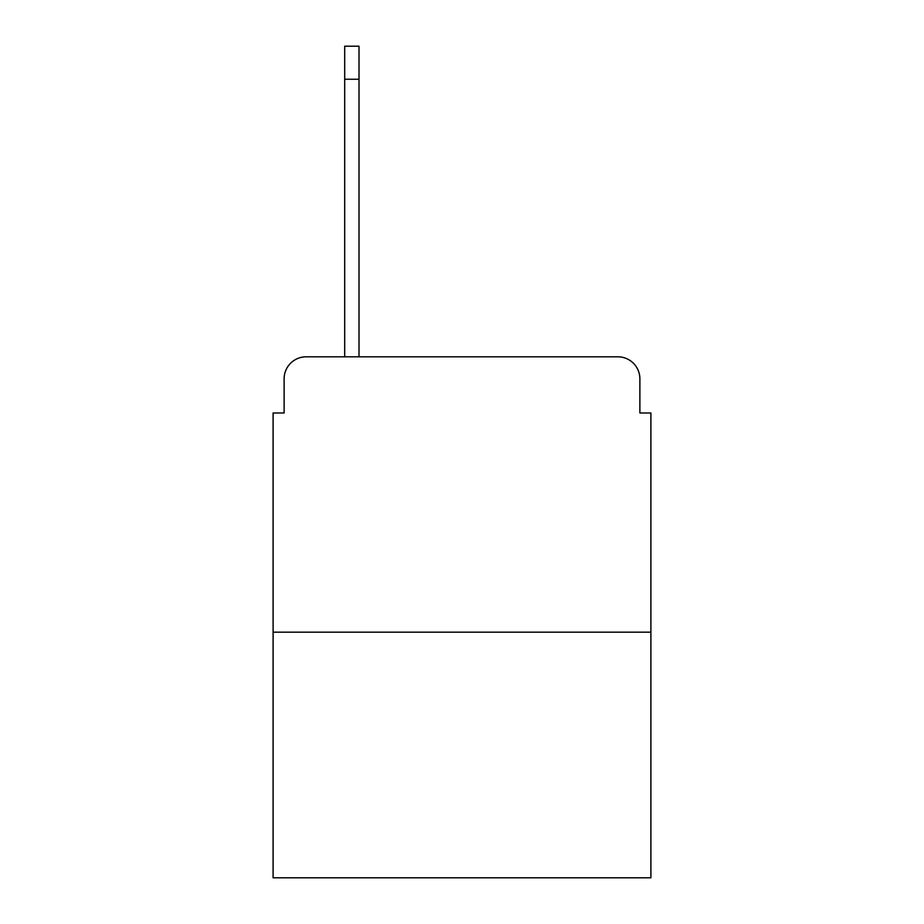 <?xml version="1.0" encoding="UTF-8"?>
<svg xmlns="http://www.w3.org/2000/svg" width="924" height="924" viewBox="0 0 924 924"><rect width="100%" height="100%" fill="white"/><g stroke="black" fill="none" stroke-linecap="round" stroke-linejoin="round"><path stroke-width="1.39" d="M284.118 378.84L284.118 412.982L284.118 378.84A22.026 22.026 0 0 1 306.144 356.814L344.698 356.814L344.698 46.2L359.009 46.2L359.009 356.814L376.091 356.814M650.9 632.178L273.1 632.178L273.1 877.8L650.9 877.8L650.9 412.982L639.882 412.982L639.882 378.84A22.026 22.026 0 0 0 617.856 356.814L306.144 356.814M273.1 632.178L273.1 412.982L284.118 412.982M547.909 356.814L617.856 356.814M639.882 412.982L639.882 378.84M344.698 79.245L359.009 79.245"/></g></svg>
